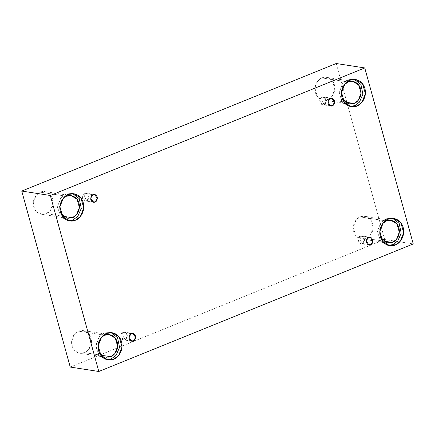 <?xml version="1.0" encoding="UTF-8"?>
<svg xmlns="http://www.w3.org/2000/svg" width="435" height="435" viewBox="0 0 435 435"><rect width="100%" height="100%" fill="white"/><g stroke="black" fill="none" stroke-linecap="round" stroke-linejoin="round"><path stroke-width="0.33" stroke-dasharray="2.17 1.63" d="M123.051 332.383L122.909 335.858L125.068 339.691C126.65 339.278 127.395 337.625 127.292 334.727C125.938 332.335 124.524 331.557 123.051 332.383L124.655 332.188L127.433 336.201L125.068 339.691L130.244 340.491L125.068 339.691L123.464 339.887L120.685 335.874L123.051 332.383L131.299 333.661L123.051 332.383C121.468 332.797 120.723 334.45 120.827 337.348C122.181 339.74 123.594 340.518 125.068 339.691L122.909 335.858L123.051 332.383M360.294 236.145L360.147 239.625L362.306 243.453C363.894 243.04 364.639 241.387 364.535 238.489C363.181 236.102 361.768 235.319 360.294 236.145L361.898 235.955L364.677 239.962L362.306 243.453L367.488 244.258L362.306 243.453L360.707 243.649L357.923 239.636L360.294 236.145L368.543 237.423L360.294 236.145C358.706 236.558 357.967 238.217 358.065 241.115C359.419 243.502 360.832 244.28 362.306 243.453L360.147 239.625L360.294 236.145M322.014 97.179L321.873 100.654L324.031 104.487C325.614 104.074 326.359 102.415 326.255 99.523C324.901 97.13 323.488 96.352 322.014 97.179L323.618 96.983L326.397 100.996L324.031 104.487L329.208 105.286L324.031 104.487L322.427 104.677L319.649 100.67L322.014 97.179L330.263 98.457L322.014 97.179C320.432 97.592 319.687 99.245 319.79 102.143C321.144 104.536 322.558 105.313 324.031 104.487L321.873 100.654L322.014 97.179M84.776 193.417L84.629 196.892L86.788 200.72C88.376 200.307 89.115 198.654 89.017 195.755C87.663 193.368 86.25 192.585 84.776 193.417L86.375 193.222L89.159 197.234L86.788 200.72L91.964 201.525L86.788 200.72L85.184 200.916L82.405 196.903L84.776 193.417L93.025 194.69L84.776 193.417C83.188 193.831 82.443 195.484 82.547 198.382C83.901 200.769 85.314 201.552 86.788 200.72L84.629 196.892L84.776 193.417M386.421 220.958L360.213 216.902L364.921 216.331L370.745 219.854L373.099 228.13L370.283 235.286L366.134 238.391L383.311 241.055L366.134 238.391C369.032 237.695 374.747 231.795 372.686 223.791C370.364 215.891 362.877 215.341 360.213 216.902C357.309 217.603 351.594 223.503 353.655 231.507C355.977 239.408 363.47 239.957 366.134 238.391L361.42 238.962L355.602 235.438L353.242 227.168L356.064 220.007L360.213 216.902L386.421 220.958M388.199 219.18L385.829 218.81L391.484 218.125L392.658 218.375L385.829 218.81L380.63 222.812L377.428 232.072L381.131 242.023L388.477 245.4L387.28 245.286L380.299 241.055L377.471 231.126L380.853 222.535L385.829 218.81L388.199 219.18M110.697 356.7C108.032 358.261 100.545 357.711 98.223 349.811C96.162 341.807 101.877 335.907 104.775 335.206L78.566 331.155L83.275 330.584L89.099 334.107L91.453 342.378L88.637 349.539L84.488 352.644L101.67 355.303L84.488 352.644C87.386 351.942 93.101 346.042 91.04 338.038C88.724 330.138 81.231 329.589 78.566 331.155C75.663 331.851 69.948 337.75 72.009 345.754C74.331 353.655 81.823 354.204 84.488 352.644L79.774 353.215L73.955 349.691L71.596 341.415L74.418 334.259L78.566 331.155L104.775 335.206L100.626 338.316L97.81 345.472L100.164 353.747L105.988 357.271L79.774 353.215M106.553 333.428L104.188 333.058L109.837 332.373L111.012 332.628L104.188 333.058L98.984 337.06L95.782 346.32L99.484 356.27L106.831 359.647L105.634 359.533L98.653 355.303L95.825 345.374L99.207 336.788L104.188 333.058L106.553 333.428M60.634 212.72L59.513 206.815L60.971 201.427L66.501 196.239L40.286 192.183L45.001 191.612L50.819 195.136L53.179 203.411L50.357 210.567L46.208 213.672L63.39 216.331L46.208 213.672C49.111 212.976 54.826 207.076 52.765 199.067C50.444 191.166 42.951 190.622 40.286 192.183C37.388 192.879 31.673 198.784 33.734 206.788C36.056 214.689 43.543 215.233 46.208 213.672L41.499 214.243L35.675 210.719L33.321 202.449L36.138 195.288L40.286 192.183L66.501 196.239L62.352 199.344L59.53 206.505L61.89 214.776L67.708 218.299L41.499 214.243M68.279 194.456L65.908 194.092L71.563 193.406L72.732 193.657L65.908 194.092L60.71 198.088L57.502 207.354L61.21 217.299L68.551 220.675L67.36 220.561L60.373 216.336L57.545 206.407L60.927 197.816L65.908 194.092L68.279 194.456M348.147 81.992L321.933 77.936L326.647 77.365L332.465 80.888L334.819 89.164L332.003 96.32L327.854 99.425L345.037 102.084L327.854 99.425C330.758 98.729 336.467 92.824 334.406 84.82C332.09 76.919 324.597 76.375 321.933 77.936C319.034 78.632 313.32 84.537 315.38 92.541C317.697 100.441 325.19 100.985 327.854 99.425L323.14 99.996L317.322 96.472L314.967 88.196L317.784 81.04L321.933 77.936L348.147 81.992M349.919 80.209L347.554 79.844L353.204 79.159L354.378 79.409L347.554 79.844L342.356 83.841L339.148 93.106L342.856 103.051L350.197 106.428L349 106.314L342.019 102.089L339.191 92.16L342.573 83.569L347.554 79.844L349.919 80.209M70.231 367.064L384.671 239.516L413.25 243.937L384.671 239.516L336.19 63.51L384.671 239.516L70.231 367.064M342.28 98.473L341.41 90.572L344.428 84.602L341.41 90.572L342.28 98.473M380.56 237.439L379.69 229.544L382.702 223.568L379.69 229.544L380.56 237.439M132.903 333.466L124.655 332.188M370.147 237.233L361.898 235.955M331.867 98.261L323.618 96.983M94.623 194.499L86.375 193.222M391.136 220.387L364.921 216.331M393.854 218.495L391.484 218.125M109.489 334.64L83.275 330.584M112.208 332.742L109.837 332.373M71.21 195.668L45.001 191.612M73.928 193.771L71.563 193.406M352.856 81.421L326.647 77.365M355.574 79.523L353.204 79.159M351.371 106.684L349 106.314M349.354 104.052L323.14 99.996M69.725 220.931L67.36 220.561M108.005 359.897L105.634 359.533M389.651 245.65L387.28 245.286M387.634 243.018L361.42 238.962M93.433 202.193L85.184 200.916M330.676 105.955L322.427 104.677M368.956 244.927L360.707 243.649M131.713 341.16L123.464 339.887"/><path stroke-width="0.65" d="M133.317 340.969L135.682 337.478L132.903 333.466L131.299 333.661C132.773 332.835 134.187 333.612 135.546 335.999C135.644 338.898 134.899 340.556 133.317 340.969C131.843 341.796 130.429 341.013 129.075 338.626C128.972 335.728 129.717 334.075 131.299 333.661L128.934 337.152L131.713 341.16L133.317 340.969L130.244 340.491L133.317 340.969M370.555 244.731L372.925 241.24L370.147 237.233L368.543 237.423C370.016 236.596 371.43 237.374 372.784 239.767C372.887 242.665 372.142 244.318 370.555 244.731C369.087 245.558 367.673 244.78 366.313 242.387C366.216 239.495 366.955 237.836 368.543 237.423L366.172 240.914L368.956 244.927L370.555 244.731L367.488 244.258L370.555 244.731M332.28 105.765L334.646 102.274L331.867 98.261L330.263 98.457C331.736 97.63 333.15 98.408 334.51 100.795C334.607 103.693 333.862 105.352 332.28 105.765C330.807 106.591 329.393 105.808 328.039 103.421C327.936 100.523 328.681 98.87 330.263 98.457L327.898 101.948L330.676 105.955L332.28 105.765L329.208 105.286L332.28 105.765M95.037 201.998L97.407 198.507L94.623 194.499L93.025 194.69C94.498 193.863 95.912 194.646 97.266 197.033C97.364 199.931 96.624 201.584 95.037 201.998C93.563 202.824 92.149 202.047 90.795 199.66C90.692 196.761 91.437 195.103 93.025 194.69L90.654 198.181L93.433 202.193L95.037 201.998L91.964 201.525L95.037 201.998M392.343 242.447L396.492 239.342L399.314 232.187L396.954 223.911L391.136 220.387L386.421 220.958C389.086 219.398 396.579 219.947 398.9 227.848C400.961 235.852 395.246 241.751 392.343 242.447L386.72 242.828L380.56 237.439L387.634 243.018L392.343 242.447L383.311 241.055L392.343 242.447M395.301 244.965L400.282 241.24L403.664 232.649L400.836 222.72L393.854 218.495L388.199 219.18C391.397 217.304 400.385 217.957 403.169 227.44C405.643 237.048 398.786 244.127 395.301 244.965C392.109 246.841 383.121 246.183 380.331 236.705C377.863 227.097 384.719 220.012 388.199 219.18L383.219 222.905L379.837 231.491L382.669 241.425L389.651 245.65L395.301 244.965L392.935 244.6L395.301 244.965M392.658 218.375L399.178 223.372L401.206 233.16L397.704 241.12L392.935 244.6L397.704 241.12L401.206 233.16L399.178 223.372L392.658 218.375M110.697 356.7L114.845 353.595L117.667 346.434L115.308 338.164L109.489 334.64L104.775 335.206C107.44 333.645 114.932 334.194 117.254 342.095C119.315 350.099 113.6 355.999 110.697 356.7L101.67 355.303L110.697 356.7L105.988 357.271M113.66 359.212L118.641 355.487L122.023 346.896L119.19 336.967L112.208 332.742L106.553 333.428C109.75 331.552 118.739 332.209 121.523 341.687C123.997 351.295 117.14 358.375 113.66 359.212C110.463 361.088 101.475 360.43 98.691 350.953C96.217 341.344 103.073 334.265 106.553 333.428L101.572 337.152L98.19 345.743L101.023 355.672L108.005 359.897L113.66 359.212L111.289 358.848L113.66 359.212M111.012 332.628L117.537 337.62L119.56 347.407L116.063 355.368L111.289 358.848L116.063 355.368L119.56 347.407L117.537 337.62L111.012 332.628M67.708 218.299L72.417 217.728L63.39 216.331L72.417 217.728L76.571 214.624L79.387 207.468L77.028 199.192L71.21 195.668L66.501 196.239C69.165 194.679 76.652 195.223 78.974 203.123C81.035 211.133 75.32 217.032 72.417 217.728L66.794 218.109L60.634 212.72M75.38 220.246L80.361 216.521L83.743 207.93L80.915 198.001L73.928 193.771L68.279 194.456C71.476 192.585 80.464 193.238 83.248 202.721C85.717 212.329 78.86 219.409 75.38 220.246C72.183 222.116 63.195 221.464 60.411 211.981C57.937 202.378 64.793 195.293 68.279 194.456L63.298 198.186L59.916 206.772L62.743 216.701L69.725 220.931L75.38 220.246L73.009 219.876L75.38 220.246M72.732 193.657L79.257 198.654L81.285 208.441L77.783 216.402L73.009 219.876L77.783 216.402L81.285 208.441L79.257 198.654L72.732 193.657M354.063 103.481L358.212 100.376L361.034 93.22L358.674 84.945L352.856 81.421L348.147 81.992C350.811 80.431 358.299 80.975 360.62 88.876C362.681 96.88 356.966 102.785 354.063 103.481L348.44 103.862L342.28 98.473L349.354 104.052L354.063 103.481L345.037 102.084L354.063 103.481M357.026 105.999L362.007 102.269L365.389 93.683L362.556 83.754L355.574 79.523L349.919 80.209C353.117 78.338 362.105 78.991 364.894 88.474C367.363 98.076 360.506 105.161 357.026 105.999C353.829 107.869 344.841 107.217 342.057 97.734C339.583 88.126 346.439 81.046 349.919 80.209L344.944 83.933L341.562 92.524L344.389 102.453L351.371 106.684L357.026 105.999L354.655 105.629L357.026 105.999M354.378 79.409L360.903 84.401L362.926 94.188L359.43 102.149L354.655 105.629L359.43 102.149L362.926 94.188L360.903 84.401L354.378 79.409M336.19 63.51L21.75 191.063L50.329 195.484L364.769 67.936L336.19 63.51L364.769 67.936L413.25 243.937L98.81 371.49L50.329 195.484L21.75 191.063L70.231 367.064L98.81 371.49L70.231 367.064L21.75 191.063L336.19 63.51M364.769 67.936L50.329 195.484L98.81 371.49L413.25 243.937L364.769 67.936M350.197 106.428L354.655 105.629L350.197 106.428M344.428 84.602L348.147 81.992L344.428 84.602M68.551 220.675L73.009 219.876L68.551 220.675M106.831 359.647L111.289 358.848L106.831 359.647M388.477 245.4L392.935 244.6L388.477 245.4M382.702 223.568L386.421 220.958L382.702 223.568"/></g></svg>
